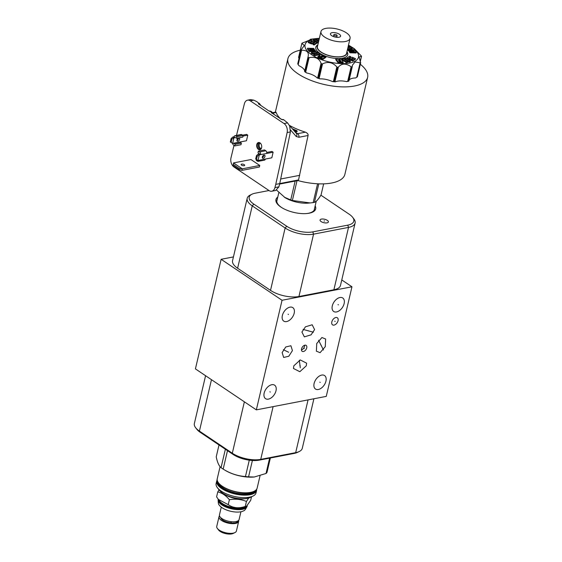 <?xml version="1.0" encoding="UTF-8"?>
<svg xmlns="http://www.w3.org/2000/svg" width="562" height="562" viewBox="0 0 562 562"><rect width="100%" height="100%" fill="white"/><g stroke="black" fill="none" stroke-linecap="round" stroke-linejoin="round"><path stroke-width="0.84" d="M320.909 195.19L349.178 214.213A18.876 7.77 -166.8 0 1 352.634 217.29A18.876 7.77 -166.8 0 1 347.766 225.151L312.802 231.888A18.876 7.77 -166.8 0 1 286.732 226.247L253.834 204.118A18.876 7.77 -166.8 0 1 251.987 194.213A18.876 7.77 -166.8 0 1 255.253 193.18L268.987 190.532M315.163 205.875A20.401 8.395 -166.8 0 1 306.697 213.546A20.401 8.395 -166.8 0 1 281.934 207.736A20.401 8.395 -166.8 0 1 280.958 207.111A20.401 8.395 -166.8 0 1 277.769 197.1M324.822 219.306A4.278 1.763 -166.8 0 1 328.398 221.948A4.278 1.763 -166.8 0 1 323.642 222.643A4.278 1.763 -166.8 0 1 320.059 219.995A4.278 1.763 -166.8 0 1 324.822 219.306M314.601 208.256A19.34 7.959 -166.8 0 1 314.516 209.205A19.34 7.959 -166.8 0 1 306.339 213.574M282.243 207.919A19.34 7.959 -166.8 0 1 281.604 207.504A19.34 7.959 13.2 0 1 276.855 200.374A19.34 7.959 13.2 0 1 277.207 199.482M205.58 375.718L194.368 423.516A20.576 8.465 13.2 0 0 195.653 427.745L196.848 429.291A18.876 7.77 13.2 0 0 200.304 432.368L233.195 454.496A18.876 7.77 13.2 0 0 259.265 460.137L294.228 453.401A18.876 7.77 13.2 0 0 297.495 452.368L299.258 451.518A20.576 8.465 13.2 0 0 302.286 448.3L313.905 398.767M320.08 352.683L316.385 351.187L316.736 343.53L321.928 337.516L325.63 339.019L325.279 346.67L320.08 352.683M341.773 279.939L351.967 286.789L326.262 396.386L256.335 409.867L195.421 368.89L221.126 259.293L233.441 256.918M351.967 286.789L282.047 300.27L256.335 409.867M339.912 297.53A8.121 5.009 -56.1 0 1 342.75 297.993A8.121 5.009 -56.1 0 1 343.452 305.595A8.121 5.009 -56.1 0 1 336.526 311.938A8.121 5.009 -56.1 0 1 333.688 311.474A8.121 5.009 -56.1 0 1 332.985 303.873A8.121 5.009 -56.1 0 1 339.912 297.53M321.717 375.086A8.121 5.009 -56.1 0 1 324.562 375.557A8.121 5.009 -56.1 0 1 325.257 383.158A8.121 5.009 -56.1 0 1 318.338 389.501A8.121 5.009 -56.1 0 1 315.493 389.03A8.121 5.009 -56.1 0 1 314.797 381.436A8.121 5.009 -56.1 0 1 321.717 375.086M271.776 384.717A8.121 5.009 -56.1 0 1 274.614 385.181A8.121 5.009 -56.1 0 1 275.317 392.782A8.121 5.009 -56.1 0 1 268.39 399.125A8.121 5.009 -56.1 0 1 265.552 398.662A8.121 5.009 -56.1 0 1 264.85 391.061A8.121 5.009 -56.1 0 1 271.776 384.717M335.83 317.516A4.278 2.641 -56.1 0 1 337.333 317.762A4.278 2.641 -56.1 0 1 337.699 321.766A4.278 2.641 -56.1 0 1 334.053 325.11A4.278 2.641 -56.1 0 1 332.549 324.864A4.278 2.641 -56.1 0 1 332.184 320.86A4.278 2.641 -56.1 0 1 335.83 317.516M304.885 345.187A3.569 2.199 -56.1 0 1 306.135 345.391A3.569 2.199 -56.1 0 1 306.445 348.728A3.569 2.199 -56.1 0 1 303.403 351.517A3.569 2.199 -56.1 0 1 302.152 351.313A3.569 2.199 -56.1 0 1 301.85 347.976A3.569 2.199 -56.1 0 1 304.885 345.187M314.594 329.599L311.067 334.84L304.344 336.87L301.92 332.044L305.447 326.81L312.17 324.773L314.594 329.599M293.807 365.827L300.263 359.954L306.62 363.178L306.283 365.834L299.827 371.707L293.469 368.482L293.807 365.827M292.43 350.611L288.812 356.231L283.662 357.467L282.138 352.592L285.756 346.972L290.905 345.735L292.43 350.611M289.964 307.154A8.121 5.009 -56.1 0 1 292.809 307.625A8.121 5.009 -56.1 0 1 293.505 315.219A8.121 5.009 -56.1 0 1 286.585 321.569A8.121 5.009 -56.1 0 1 283.74 321.099A8.121 5.009 -56.1 0 1 283.044 313.498A8.121 5.009 -56.1 0 1 289.964 307.154M195.653 427.745A20.576 8.465 13.2 0 0 199.419 431.103L232.31 453.225A20.576 8.465 13.2 0 0 260.733 459.379L295.689 452.642A20.576 8.465 13.2 0 0 299.258 451.518M282.047 300.27L221.126 259.293M352.634 217.29L353.828 218.843A20.576 8.465 -166.8 0 1 355.114 223.065L340.488 285.44A20.576 8.465 -166.8 0 1 333.891 289.774L298.928 296.518A20.576 8.465 -166.8 0 1 270.512 290.364L237.614 268.236A20.576 8.465 -166.8 0 1 232.563 260.649L247.196 198.281A20.576 8.465 -166.8 0 1 250.223 195.063L251.987 194.213M355.114 223.065A20.576 8.465 -166.8 0 1 348.517 227.406L313.561 234.143A20.576 8.465 -166.8 0 1 285.138 227.996L252.247 205.868A20.576 8.465 -166.8 0 1 247.196 198.281M304.611 345.258A3.569 2.199 -56.1 0 1 301.457 349.95M276.609 190.139L285.067 197.648A19.206 7.903 13.2 0 0 308.376 203.114L313.16 202.622A23.267 9.575 13.2 0 0 314.446 202.369C316.223 201.73 318.422 199.264 321.05 194.965L323.656 183.851M284.274 197.164L290.73 199.939A23.267 9.575 13.2 0 0 292.373 200.486L310.245 202.952M314.446 202.369L318.795 183.837M313.16 202.622L317.579 183.788M292.373 200.486L297.017 180.718M290.73 199.939L295.155 181.076M297.811 180.557A40.949 16.853 13.2 0 0 344.885 174.353L367.632 77.366A40.949 16.853 -166.8 0 1 340.284 86.801A40.949 16.853 -166.8 0 1 297.979 73.784A40.949 16.853 -166.8 0 1 287.906 58.666A40.949 16.853 -166.8 0 1 300.27 50.187M360.326 64.272A40.949 16.853 -166.8 0 1 367.632 77.366M236.497 135.407L244.386 103.794A6.856 4.601 79.1 0 1 247.54 100.177A6.856 4.601 79.1 0 1 250.266 100.823L284.063 123.563L287.568 122.881L289.641 125.93L290.399 131.922L279.743 183.598L275.752 184.371L274.937 187.617A6.856 4.601 79.1 0 1 271.783 191.228A6.856 4.601 79.1 0 1 269.058 190.581L234.024 167.012A6.856 4.601 79.1 0 1 230.947 158.02L234.003 145.389M271.783 191.228L275.661 190.483L278.892 186.851L279.743 183.598M279.623 184.069L297.748 180.571L298.534 179.938L308.067 135.498C308.306 134.178 307.428 133.068 305.433 132.168A41.426 17.05 13.2 0 1 289.325 125.305M299.736 175.33L280.691 178.997M287.568 122.881L283.536 119.615L281.731 119.544M284.063 123.563A6.856 4.601 79.1 0 1 287.14 132.555L275.752 184.371M259.974 142.853A3.688 2.48 79.1 0 1 261.105 144.16A3.688 2.48 79.1 0 1 261.702 147.251A3.688 2.48 79.1 0 1 258.436 149.401A3.688 2.48 79.1 0 1 256.792 144.504A3.688 2.48 79.1 0 1 259.974 142.853M243.023 136.074L247.779 135.161L246.465 140.76L240.03 141.996L241.365 143.148L235.169 144.343L233.834 143.191L232.64 143.422L233.954 137.823L235.148 137.592L233.989 136.812A2.03 1.363 79.1 0 1 234.93 135.709A2.03 1.363 79.1 0 1 235.731 135.899L236.96 136.721L236.588 138.308L242.784 137.114L243.149 135.533L241.927 134.704A2.03 1.363 -100.9 0 0 241.119 134.515L234.93 135.709M247.779 135.161L246.613 134.374L242.587 135.154M256.469 155.653L255.682 159.004L256.469 159.531L257.255 156.18L256.469 155.653L258.141 154.093L259.335 153.862L258 152.709L258.372 151.129L264.569 149.935L265.791 150.756A2.03 1.363 -100.9 0 1 266.697 153.454L273.125 152.211L271.818 157.81L265.383 159.053A2.03 1.363 -100.9 0 1 264.442 160.156L258.246 161.35A2.03 1.363 79.1 0 1 257.438 161.154L256.216 160.332L256.413 159.496M273.125 152.211L271.966 151.431L266.732 152.435M241.927 170.377L238.955 169.464L239.201 168.424L242.292 168.825L241.927 170.377L259.391 167.012L259.756 165.46L250.975 159.552L233.518 162.917L233.047 165.488L233.518 162.917L242.292 168.825L259.756 165.46M259.096 103.169L258.527 103.282A0.548 0.365 79.1 0 1 258.773 103.998L259.096 103.169L259.595 104.588A0.548 0.421 138.9 0 0 259.651 103.998L259.651 103.998A0.548 0.421 138.9 0 0 259.581 103.942L256.876 101.68L253.771 100.148L250.512 99.615M272.549 112.716L275.83 112.084L276.174 112.484A41.426 17.05 13.2 0 0 280.052 118.357M295.155 131.993L297.649 133.672L296.153 133.222M296.715 131.74L296.94 130.693L297.186 131.501L295.085 131.908M293.399 129.977A45.431 18.694 -166.8 0 0 296.588 131.332L296.539 131.529M282.609 119.748A0.548 0.365 79.1 0 1 282.749 119.671L282.749 119.671A0.548 0.365 79.1 0 1 282.967 119.72M283.536 119.615L282.876 119.889L283.536 119.615M270.821 111.318L268.924 110.925M271.544 112.73L271.305 111.908L272.008 112.112L271.305 111.908L271.537 112.934M272.008 112.112L271.481 112.056L271.572 112.653M283.283 119.566L281.646 119.425L271.404 112.73M273.771 114.128L272.106 112.224L272.415 113.222M269.985 111.051L269.683 111.346L270.694 111.206L271.882 112L273.806 114.156M268.643 110.777L258.632 103.949L268.643 110.777L271.305 111.908M261.14 144.216A3.414 2.29 -100.9 0 0 260.115 143.057A3.414 2.29 -100.9 0 0 258.759 142.734A3.414 2.29 -100.9 0 0 257.066 145.53A3.414 2.29 -100.9 0 0 258.696 149.12A3.414 2.29 -100.9 0 0 260.051 149.443A3.414 2.29 -100.9 0 0 261.709 147.188M260.592 149.232A3.414 2.29 79.1 0 1 259.813 148.909A3.414 2.29 79.1 0 1 258.197 145.741A3.414 2.29 79.1 0 1 259.335 142.734M260.241 143.148A2.754 1.848 -100.9 0 0 259.124 145.516A2.754 1.848 -100.9 0 0 260.431 148.227A2.754 1.848 -100.9 0 0 261.274 148.508M231.115 138.603L230.329 141.947L231.115 142.481L231.902 139.13L231.115 138.603L232.787 137.044L233.989 136.812M238.506 138.083A1.827 1.124 -56.1 0 1 236.911 140.451M237.909 141.28A1.827 1.124 123.9 0 0 239.468 139.854A1.827 1.124 123.9 0 0 239.307 138.147A1.827 1.124 123.9 0 0 238.667 138.041A1.827 1.124 123.9 0 0 237.115 139.467A1.827 1.124 123.9 0 0 237.269 141.174A1.827 1.124 123.9 0 0 237.909 141.28M231.115 142.481L232.64 143.422A2.03 1.363 79.1 0 0 233.574 145.101L234.804 145.923L240.993 144.729L241.365 143.148M234.804 145.923L235.169 144.343M232.787 137.044L233.954 137.823L231.902 139.13M235.443 137.535L236.588 138.308M236.96 136.721L243.149 135.533M263.852 155.14A1.827 1.124 -56.1 0 1 262.264 157.508M258.246 161.35A2.03 1.363 79.1 0 0 259.187 160.247L257.993 160.479L259.307 154.88L260.501 154.648L259.335 153.862M263.262 158.336A1.827 1.124 123.9 0 0 264.814 156.91A1.827 1.124 123.9 0 0 264.66 155.203A1.827 1.124 123.9 0 0 264.021 155.098A1.827 1.124 123.9 0 0 262.468 156.524A1.827 1.124 123.9 0 0 262.623 158.231A1.827 1.124 123.9 0 0 263.262 158.336M256.469 159.531L257.993 160.479M258.141 154.093L259.307 154.88L257.255 156.18M266.697 153.454L260.501 154.648A2.03 1.363 79.1 0 0 259.602 151.951L258.372 151.129M241.709 164.104A1.827 0.752 13.2 0 0 241.119 164.49A1.827 0.752 13.2 0 0 242.096 165.439A1.827 0.752 13.2 0 0 244.091 165.706A1.827 0.752 13.2 0 0 244.674 165.326A1.827 0.752 13.2 0 0 243.704 164.378A1.827 0.752 13.2 0 0 241.709 164.104M233.047 165.488L238.955 169.464M239.201 168.424L233.286 164.448M317.137 38.476L310.786 39.2A31.549 12.982 13.2 0 0 310.547 39.249L310.322 39.319C310.884 39.551 308.285 40.766 302.504 42.965L301.991 43.239A31.549 12.982 13.2 0 0 301.892 43.351L304.33 45.557L301.042 49.92L297.769 63.878A31.549 12.982 13.2 0 0 297.832 64.019L298.963 65.719A12.343 5.079 -166.8 0 1 304.625 71.62A30.453 12.533 13.2 0 0 306.613 72.955A12.343 5.079 -166.8 0 1 317.101 77.921A30.453 12.533 13.2 0 0 319.933 78.87A12.343 5.079 -166.8 0 1 332.437 81.574A30.453 12.533 13.2 0 0 335.352 81.869A12.343 5.079 -166.8 0 1 346.522 81.588A30.453 12.533 13.2 0 0 348.742 81.167L352.486 65.087L355.093 61.939L360.551 62.93A31.549 12.982 13.2 0 0 360.649 62.818L359.069 56.973L361.499 56.249A31.549 12.982 13.2 0 0 361.436 56.109L354.348 48.725A31.549 12.982 13.2 0 0 354.243 48.655A31.549 12.982 13.2 0 0 354.137 48.585L350.428 46.288A27.433 11.289 -166.8 0 1 351.742 47.124A27.433 11.289 -166.8 0 1 349.683 63.028A27.433 11.289 -166.8 0 1 311.791 54.83A27.433 11.289 -166.8 0 1 317.137 38.476A27.433 11.289 -166.8 0 1 319.371 38.342M349.121 80.106A12.343 5.079 -166.8 0 1 355.577 77.97L357.277 76.889A31.549 12.982 13.2 0 0 357.376 76.776L360.593 62.354M348.918 80.921L348.714 80.879A31.549 12.982 13.2 0 1 348.482 80.928L346.522 81.588M301.246 49.505L301.042 49.92A31.549 12.982 13.2 0 0 301.106 50.06L301.562 50.229C307.063 50.166 309.219 52.414 308.032 56.966L308.194 57.443A31.549 12.982 13.2 0 0 308.299 57.514A31.549 12.982 13.2 0 0 308.405 57.584L309.079 57.668C315.324 56.516 319.321 58.406 321.064 63.344L321.527 63.801A31.549 12.982 13.2 0 0 321.829 63.899L322.546 63.836C328.011 61.307 332.767 62.34 336.835 66.927L337.474 67.285L334.2 81.244A31.549 12.982 13.2 0 0 334.509 81.272L335.352 81.869M337.474 67.285A31.549 12.982 13.2 0 0 337.783 67.314L338.366 67.089C341.717 63.253 345.967 63.148 351.124 66.766L351.756 66.969A31.549 12.982 13.2 0 0 351.995 66.92L352.29 66.541M334.2 81.244L332.437 81.574M321.527 63.801L318.254 77.76A31.549 12.982 13.2 0 0 318.549 77.858L319.933 78.87M318.254 77.76L317.101 77.921M308.215 56.312L304.92 71.402A31.549 12.982 13.2 0 0 305.131 71.543L306.613 72.955M301.892 43.351L298.619 57.31L299.033 59.101M360.165 61.49L361.499 56.249M348.482 45.178A27.433 11.289 -166.8 0 1 350.428 46.288M352.465 47.974L347.618 48.873L347.449 49.604L352.29 48.704L352.465 47.974L351.264 47.159L347.871 47.791M347.955 47.44L349.908 47.082L350.077 46.351L348.37 45.655M353.575 51.226L353.751 50.496L354.418 51.395L349.543 51.24L349.374 51.971L349.993 52.8L356.111 52.997L356.28 52.266L354.355 49.709L348.257 49.519L348.089 50.25L348.728 51.086L353.681 51.374M349.634 58.069L350.821 56.692L349.648 56.207L347.007 57.9L350.73 59.446L352.493 58.322L353.4 58.701L351.643 59.825L352.81 60.31L355.458 58.617L352.114 57.226L350.344 58.364L349.044 57.83L350.821 56.692M347.007 57.9L346.838 58.631L350.562 60.176L352.641 59.186M351.643 59.825L351.468 60.556L352.641 61.04L355.282 59.347L355.458 58.617M342.16 58.968L341.991 59.698L346.255 62.6L347.618 62.347L347.787 61.623L344.394 59.305L345.742 59.052L349.135 61.37L350.463 61.125L346.199 58.216L342.16 58.968L346.431 61.869L347.787 61.623M345.194 59.853L348.967 62.101L350.288 61.855L350.463 61.125M339.3 58.961L341.134 61.406L339.357 61.349L337.523 58.898L335.879 58.848L335.704 59.579L338.001 62.649L343.073 62.804L343.242 62.073L340.958 59.01L339.3 58.961L339.125 59.691L340.396 61.377M324.738 57.626L325.862 57.457L326.03 56.727L320.909 54.598L318.984 55.835L322.391 57.247L321.921 57.542L318.513 56.13L317.909 56.516L323.031 58.645L324.759 57.542L321.323 56.116L321.991 55.687L325.426 57.113L326.03 56.727M317.909 56.516L317.741 57.247L322.862 59.375L324.59 58.272L324.759 57.542M316.294 53.348L316.462 52.617L317.656 53.432L313.793 54.142L313.624 54.872L314.79 55.666L319.637 54.767L319.806 54.036L316.251 51.62L311.411 52.519L311.236 53.249L312.437 54.064L316.68 53.608M310.02 49.849L314.158 49.983L314.327 49.252L313.708 48.423L307.59 48.227L309.514 50.784L315.612 50.973L314.973 50.137L310.126 49.99L309.458 49.098L314.327 49.252M307.59 48.227L307.421 48.957L309.346 51.514L315.444 51.704L315.612 50.973M311.06 42.038L312.233 40.668L311.06 40.183L308.419 41.876L308.243 42.607L311.587 43.991L313.357 42.86L314.067 43.155M311.587 43.991L311.755 43.26L313.533 42.129L314.825 42.663L313.055 43.801L312.879 44.531L314.053 45.016L316.694 43.323L316.87 42.593L313.139 41.047L311.383 42.171L310.47 41.792L312.233 40.668M318.668 41.335L318.127 41.44L314.734 39.122L313.413 39.368L313.238 40.099L317.502 43.007L318.31 42.86M319.047 39.712L317.446 38.616L316.083 38.869L315.914 39.6L318.506 41.37M346.958 51.683A16.403 6.751 -166.8 0 1 339.87 58.497A16.403 6.751 -166.8 0 1 319.82 53.278A16.403 6.751 -166.8 0 1 317.839 44.855M348.124 46.709L350.077 46.351M348.257 49.519L348.904 50.355L353.751 50.496M348.728 51.086L348.904 50.355M349.993 52.8L350.161 52.069L356.28 52.266M349.543 51.24L350.161 52.069M352.641 61.04L352.81 60.31M352.318 59.052L352.493 58.322M350.562 60.176L350.73 59.446M348.967 62.101L349.135 61.37M345.574 59.783L345.742 59.052M346.255 62.6L346.431 61.869M338.001 62.649L338.169 61.918L343.242 62.073M335.879 58.848L338.169 61.918M322.862 59.375L323.031 58.645M318.879 56.284L318.984 55.835M325.257 57.844L325.426 57.113M321.836 56.326L321.991 55.687M314.79 55.666L314.959 54.936L319.806 54.036M313.793 54.142L314.959 54.936M312.437 54.064L312.605 53.334L316.462 52.617M311.411 52.519L312.605 53.334M309.346 51.514L309.514 50.784M313.357 42.86L313.533 42.129M308.419 41.876L311.755 43.26M314.053 45.016L314.221 44.286L316.87 42.593M313.055 43.801L314.221 44.286M317.502 43.007L317.678 42.276L318.485 42.129M313.413 39.368L317.678 42.276M316.083 38.869L318.809 40.731M317.734 45.332A15.251 6.28 13.2 0 0 320.895 52.097A15.251 6.28 13.2 0 0 338.05 56.987A15.251 6.28 13.2 0 0 346.845 52.161M320.965 31.542L317.446 46.541A14.949 6.154 13.2 0 0 321.12 52.055A14.949 6.154 13.2 0 0 336.568 56.811A14.949 6.154 13.2 0 0 346.564 53.369L350.077 38.371A14.949 6.154 -166.8 0 1 340.087 41.813A14.949 6.154 -166.8 0 1 324.632 37.057A14.949 6.154 -166.8 0 1 320.965 31.542A14.949 6.154 -166.8 0 1 330.955 28.1A14.949 6.154 -166.8 0 1 346.41 32.856A14.949 6.154 -166.8 0 1 350.077 38.371M339.315 34.226A5.213 2.143 13.2 0 0 333.933 32.568A5.213 2.143 13.2 0 0 330.449 33.769A5.213 2.143 13.2 0 0 331.728 35.687A5.213 2.143 13.2 0 0 337.116 37.352A5.213 2.143 13.2 0 0 340.6 36.151A5.213 2.143 13.2 0 0 339.315 34.226M334.355 34.451A1.7 0.703 -166.8 0 1 336.216 34.711A1.7 0.703 -166.8 0 1 337.123 35.589A1.7 0.703 -166.8 0 1 336.575 35.947A1.7 0.703 -166.8 0 1 334.713 35.694A1.7 0.703 -166.8 0 1 333.807 34.816A1.7 0.703 -166.8 0 1 334.355 34.451M270.378 458.002L266.999 472.382A26.828 11.043 -166.8 0 1 266.016 473.492L254.263 476.998L248.559 476.857A26.828 11.043 -166.8 0 1 245.453 476.534C237.571 475.979 230.146 473.499 223.17 469.101A26.828 11.043 -166.8 0 1 222.074 468.392A26.828 11.043 13.2 0 1 221.049 467.668C218.983 465.996 217.375 462.393 216.215 456.871L219.011 444.956M254.263 476.998L253.806 477.033A23.597 9.709 -166.8 0 1 225.172 470.317L223.17 469.101L227.491 450.661M225.369 449.235L221.049 467.668M249.289 460.18L245.453 476.534M252.401 460.489L248.559 476.857M269.612 458.149L266.016 473.492M256.033 492.874A20.492 8.437 -166.8 0 1 253.012 496.077A20.492 8.437 -166.8 0 1 221.161 491.069A20.492 8.437 -166.8 0 1 217.41 487.725A20.492 8.437 -166.8 0 1 216.131 483.517L216.714 481.03A20.492 8.437 -166.8 0 0 221.744 488.589A20.492 8.437 -166.8 0 0 250.048 494.715A20.492 8.437 -166.8 0 0 256.616 490.394L256.033 492.874M253.012 496.077L250.181 497.454A17.752 7.306 -166.8 0 1 222.587 493.12A17.752 7.306 -166.8 0 1 219.342 490.226L217.41 487.725M223.999 493.998A14.872 6.119 13.2 0 0 244.33 498.761M248.748 498.016L246.43 501.459C241.133 499.253 235.45 498.677 229.387 499.716C225.896 495.487 222.018 492.881 217.761 491.898L219.061 489.867M217.761 491.898L216.602 496.843L218.365 499.4L228.228 504.662L229.387 499.716M246.43 501.459L245.271 506.411C238.927 508.673 233.244 508.09 228.228 504.662M251.509 496.808L250.687 500.335L246.395 506.39L245.271 506.411M246.395 506.39L245.011 507.064A14.57 5.992 -166.8 0 1 242.482 507.858A14.57 5.992 13.2 0 1 219.7 501.128L218.365 499.4M218.541 499.632A14.57 5.992 13.2 0 0 227.132 506.776A14.57 5.992 13.2 0 0 242.299 508.638A14.57 5.992 -166.8 0 0 246.739 506.186M247.231 505.758A14.872 6.119 -166.8 0 1 247.203 505.905A14.872 6.119 -166.8 0 1 242.433 509.039A14.872 6.119 -166.8 0 1 226.282 506.875A14.872 6.119 -166.8 0 1 218.225 499.225L218.182 499.407A14.872 6.119 -166.8 0 1 218.218 499.26M240.824 511.785A13.586 5.592 -166.8 0 1 219.292 505.126C218.463 504.627 218.091 502.716 218.182 499.407A14.872 6.119 -166.8 0 0 226.093 507.121A14.872 6.119 -166.8 0 0 242.37 509.334A14.872 6.119 -166.8 0 0 247.132 506.193C245.735 509.2 244.554 510.746 243.592 510.823A13.586 5.592 -166.8 0 1 240.824 511.785M221.266 507.156L219.461 514.855A10.095 4.152 13.2 0 0 224.835 520.096A10.095 4.152 13.2 0 0 235.878 521.599A10.095 4.152 13.2 0 0 239.117 519.471L240.922 511.771M230.87 522.779A8.282 3.407 -166.8 0 1 220.768 517.665M231.432 521.726L231.052 523.067L231.038 521.684M219.503 515.846A10.095 4.152 13.2 0 0 219.025 516.71A10.095 4.152 13.2 0 0 224.4 521.943A10.095 4.152 13.2 0 0 235.45 523.447A10.095 4.152 13.2 0 0 238.681 521.318A10.095 4.152 13.2 0 0 238.639 520.335L237.213 522.14L235.204 522.892L231.052 523.067M219.025 516.71L216.749 526.397A10.095 4.152 13.2 0 0 217.382 528.47A10.095 4.152 13.2 0 0 233.174 533.141A10.095 4.152 13.2 0 0 234.923 532.586A10.095 4.152 13.2 0 0 236.412 531.006L238.681 521.318M217.382 528.47L218.576 530.022A8.395 3.456 13.2 0 0 231.713 533.9A8.395 3.456 13.2 0 0 233.167 533.443L234.923 532.586M324.288 220.718L324.169 221.231M288.088 314.235L288.468 314.488M338.029 304.604L338.408 304.864M319.841 382.167L320.214 382.42M269.893 391.791L270.273 392.051M334.755 321.183L335.128 321.436M303.958 348.222L304.337 348.482M308.067 330.695L308.447 330.948M313.413 332.212L303.073 329.423M320.818 344.97L321.197 345.23M323.459 350L318.57 340.235M299.855 365.7L300.234 365.96M300.298 367.808L299.335 360.27M287.091 351.475L287.477 351.728M288.671 352.276L283.36 349.697M200.304 432.368L199.419 431.103L211.474 379.687M294.228 453.401L295.689 452.642L308.06 399.891M259.265 460.137L260.733 459.379L273.104 406.635M233.195 454.496L232.31 453.225L244.372 401.816M286.732 226.247L285.138 227.996L270.512 290.364M312.802 231.888L313.561 234.143L298.928 296.518M347.766 225.151L348.517 227.406L333.891 289.774M253.834 204.118L252.247 205.868L237.614 268.236M290.575 130.019L296.216 136.475A2.747 2.107 -41.1 0 0 296.483 133.51L296.427 133.461M308.067 135.498L298.879 137.269L296.216 136.475M290.399 131.922L287.14 132.555M274.937 187.617L278.892 186.851M253.771 100.148L250.266 100.823M279.757 183.563L298.534 179.938M298.879 137.269A2.747 1.841 79.1 0 0 297.649 133.672L305.433 132.168M296.94 130.693A44.883 18.469 -166.8 0 1 292.226 128.635M276.174 112.484L272.9 113.117M281.45 119.397L271.249 112.533M258.527 103.282L258.443 103.921M260.958 105.515L259.693 104.068M233.834 143.191L240.03 141.996M240.143 142.327L233.947 143.521M241.927 134.704L235.731 135.899M259.187 160.247L265.383 159.053M259.602 151.951L265.791 150.756M348.932 80.872L352.248 66.73M360.109 62.895L356.737 77.275M334.994 81.462L338.366 67.089M351.124 66.766L347.752 81.146M319.174 78.216L322.546 63.836M336.835 66.927L333.463 81.307M305.707 72.041L309.079 57.668M321.064 63.344L317.692 77.718M298.19 64.602L301.562 50.229M308.018 57.05L304.667 71.318M360.551 62.93L357.277 76.889M351.756 66.969L348.482 80.928M334.509 81.272L337.783 67.314M318.549 77.858L321.829 63.899M305.131 71.543L308.405 57.584M297.832 64.019L301.106 50.06M298.619 57.31L301.864 43.457M250.596 492.375A20.492 8.437 -166.8 0 1 222.292 486.249A20.492 8.437 -166.8 0 1 217.262 478.698C214.586 485.87 238.007 495.438 250.469 492.523C254.34 491.75 256.567 490.261 257.164 488.055A20.492 8.437 -166.8 0 1 250.596 492.375M254.003 491.329A20.218 8.318 -166.8 0 1 250.561 492.46M218.639 483.032A20.218 8.318 13.2 0 0 250.357 492.502M218.197 482.554A19.206 7.903 13.2 0 0 230.308 491.406A19.206 7.903 13.2 0 0 249.352 493.513A19.206 7.903 -166.8 0 0 254.614 491.097M255.745 490.289A19.642 8.086 -166.8 0 1 249.549 494.096A19.642 8.086 13.2 0 1 228.432 491.321A19.642 8.086 13.2 0 1 217.536 481.332M256.497 489.488A20.218 8.318 -166.8 0 1 249.928 494.349A20.218 8.318 13.2 0 1 227.167 491.069A20.218 8.318 13.2 0 1 217.227 480.278M276.778 201.329L278.78 192.78M314.172 210.097L316.251 201.217M287.906 58.666L275.352 112.175M289.346 125.34L296.483 133.51M250.729 99.558L247.54 100.177M296.891 131.62L295.015 131.824M260.993 105.537L259.208 103.31M361.521 56.341L360.263 61.694M357.404 76.727L360.685 62.74M348.932 80.893L352.276 66.639M308.025 57.008L304.667 71.325M336.715 37.317L337.123 35.589M333.406 36.544L333.807 34.816M301.035 49.793L297.748 63.801M298.577 57.394L301.857 43.407M260.03 475.852L257.164 488.055M220.079 466.678L217.262 478.698M256.701 489.179L256.616 490.394M217.178 479.906L216.714 481.03"/></g></svg>
